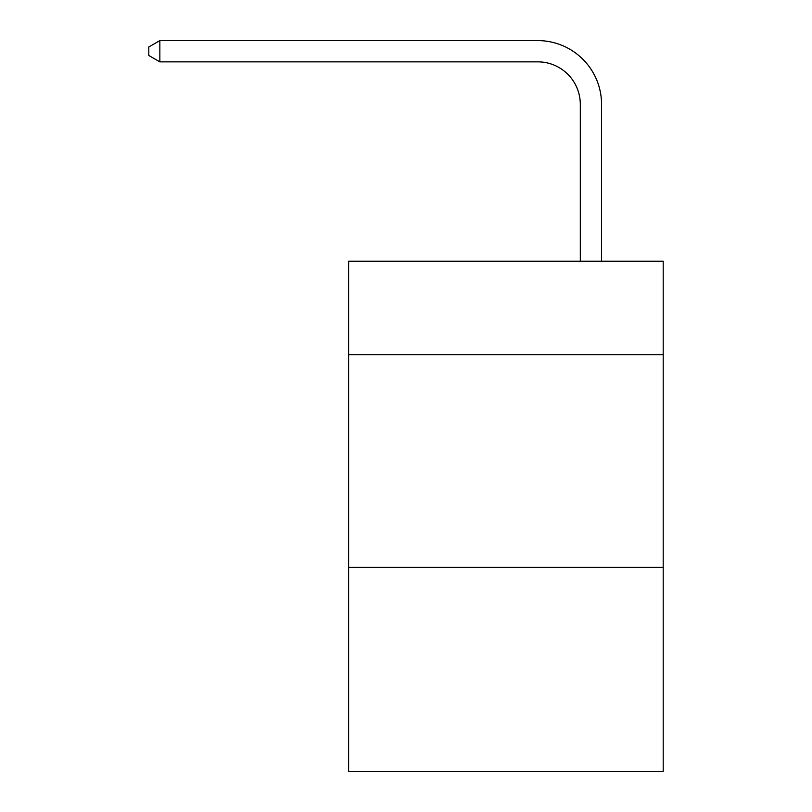 <?xml version="1.0" encoding="UTF-8"?>
<svg xmlns="http://www.w3.org/2000/svg" width="812" height="812" viewBox="0 0 812 812"><rect width="100%" height="100%" fill="white"/><g stroke="black" fill="none" stroke-linecap="round" stroke-linejoin="round"><path stroke-width="1.22" d="M663.201 354.773L663.201 261.241L348.612 261.241L348.612 354.773L663.201 354.773L663.201 771.4L348.612 771.4L348.612 354.773M663.201 567.334L348.612 567.334M580.306 261.241L580.306 104.372A42.508 42.508 126.3 0 0 537.788 61.854L159.852 61.854L148.799 55.48L148.799 46.974L159.852 40.6L537.788 40.6A63.772 63.772 -57.7 0 1 601.56 104.372L601.56 261.241M580.306 104.372A42.508 42.508 122.3 0 0 537.788 61.854A42.508 42.508 122.3 0 1 580.306 104.372A42.508 42.508 122.3 0 0 537.788 61.854A42.508 42.508 122.3 0 1 580.306 104.372A42.508 42.508 122.3 0 0 537.788 61.854A42.508 42.508 122.3 0 1 580.306 104.372A42.508 42.508 122.3 0 0 537.788 61.854A42.508 42.508 122.3 0 1 580.306 104.372A42.508 42.508 122.3 0 0 537.788 61.854A42.508 42.508 122.3 0 1 580.306 104.372A42.508 42.508 122.3 0 0 537.788 61.854A42.508 42.508 122.3 0 1 580.306 104.372A42.508 42.508 122.3 0 0 537.788 61.854A42.508 42.508 122.3 0 1 580.306 104.372A42.508 42.508 122.3 0 0 537.788 61.854A42.508 42.508 122.3 0 1 580.306 104.372A42.508 42.508 122.3 0 0 537.788 61.854A42.508 42.508 122.3 0 1 580.306 104.372A42.508 42.508 122.3 0 0 537.788 61.854A42.508 42.508 122.3 0 1 580.306 104.372A42.508 42.508 122.3 0 0 537.788 61.854A42.508 42.508 122.3 0 1 580.306 104.372A42.508 42.508 122.3 0 0 537.788 61.854A42.508 42.508 122.3 0 1 580.306 104.372A42.508 42.508 122.3 0 0 537.788 61.854A42.508 42.508 122.3 0 1 580.306 104.372A42.508 42.508 122.3 0 0 537.788 61.854A42.508 42.508 122.3 0 1 580.306 104.372A42.508 42.508 122.3 0 0 537.788 61.854A42.508 42.508 122.3 0 1 580.306 104.372A42.508 42.508 122.3 0 0 537.788 61.854A42.508 42.508 122.3 0 1 580.306 104.372A42.508 42.508 122.3 0 0 537.788 61.854A42.508 42.508 122.3 0 1 580.306 104.372A42.508 42.508 122.3 0 0 537.788 61.854A42.508 42.508 122.3 0 1 580.306 104.372A42.508 42.508 122.3 0 0 537.788 61.854A42.508 42.508 122.3 0 1 580.306 104.372A42.508 42.508 122.3 0 0 537.788 61.854A42.508 42.508 122.3 0 1 580.306 104.372A42.508 42.508 122.3 0 0 537.788 61.854A42.508 42.508 122.3 0 1 580.306 104.372A42.508 42.508 122.3 0 0 537.788 61.854A42.508 42.508 122.3 0 1 580.306 104.372A42.508 42.508 122.3 0 0 537.788 61.854A42.508 42.508 122.3 0 1 580.306 104.372A42.508 42.508 122.3 0 0 537.788 61.854A42.508 42.508 122.3 0 1 580.306 104.372A42.508 42.508 122.3 0 0 537.788 61.854M159.852 40.6L159.852 61.854"/></g></svg>
